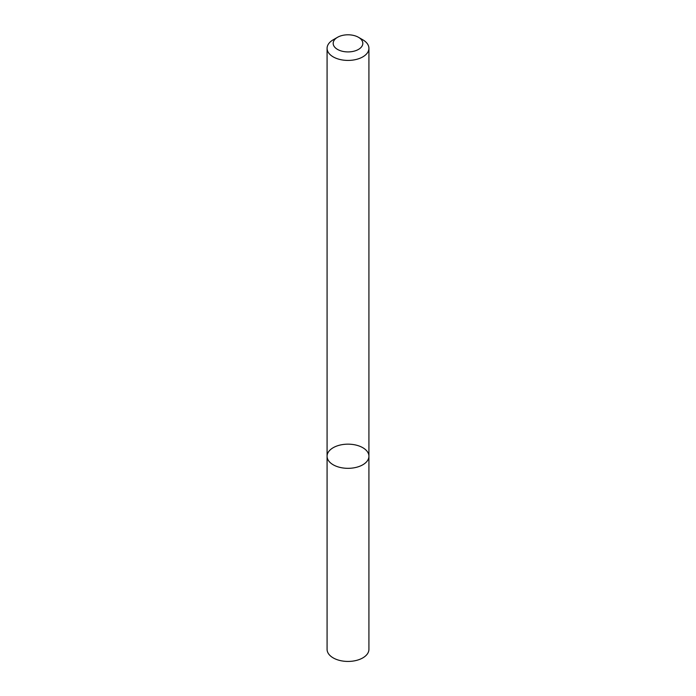 <?xml version="1.0" encoding="UTF-8"?>
<svg xmlns="http://www.w3.org/2000/svg" width="696" height="696" viewBox="0 0 696 696"><rect width="100%" height="100%" fill="white"/><g stroke="black" fill="none" stroke-linecap="round" stroke-linejoin="round"><path stroke-width="1.04" d="M362.799 464.789A20.924 12.084 180 0 1 339.996 467.407A20.924 12.084 180 0 1 327.077 456.245A20.924 12.084 180 0 1 348 444.161A20.924 12.084 180 0 1 368.923 456.245A20.924 12.084 180 0 1 362.799 464.789A20.924 12.084 180 0 1 339.996 467.407A20.924 12.084 180 0 1 327.077 456.245L327.077 649.351A20.924 12.084 180 0 0 339.996 660.513A20.924 12.084 180 0 0 362.799 657.894A20.924 12.084 180 0 0 368.923 649.351L368.923 456.245A20.924 12.084 180 0 1 362.799 464.789M358.483 37.306L362.799 39.794A20.924 12.084 180 0 1 368.923 48.337A20.924 12.084 180 0 1 362.799 56.881A20.924 12.084 180 0 1 339.996 59.499A20.924 12.084 180 0 1 327.077 48.337A20.924 12.084 180 0 1 333.201 39.794L337.517 37.306A14.825 8.561 180 0 1 358.483 37.306A14.825 8.561 180 0 1 358.483 49.407A14.825 8.561 180 0 1 337.517 49.407A14.825 8.561 180 0 1 337.517 37.306M327.077 48.337L327.077 456.245M368.923 48.337L368.923 456.245"/></g></svg>
